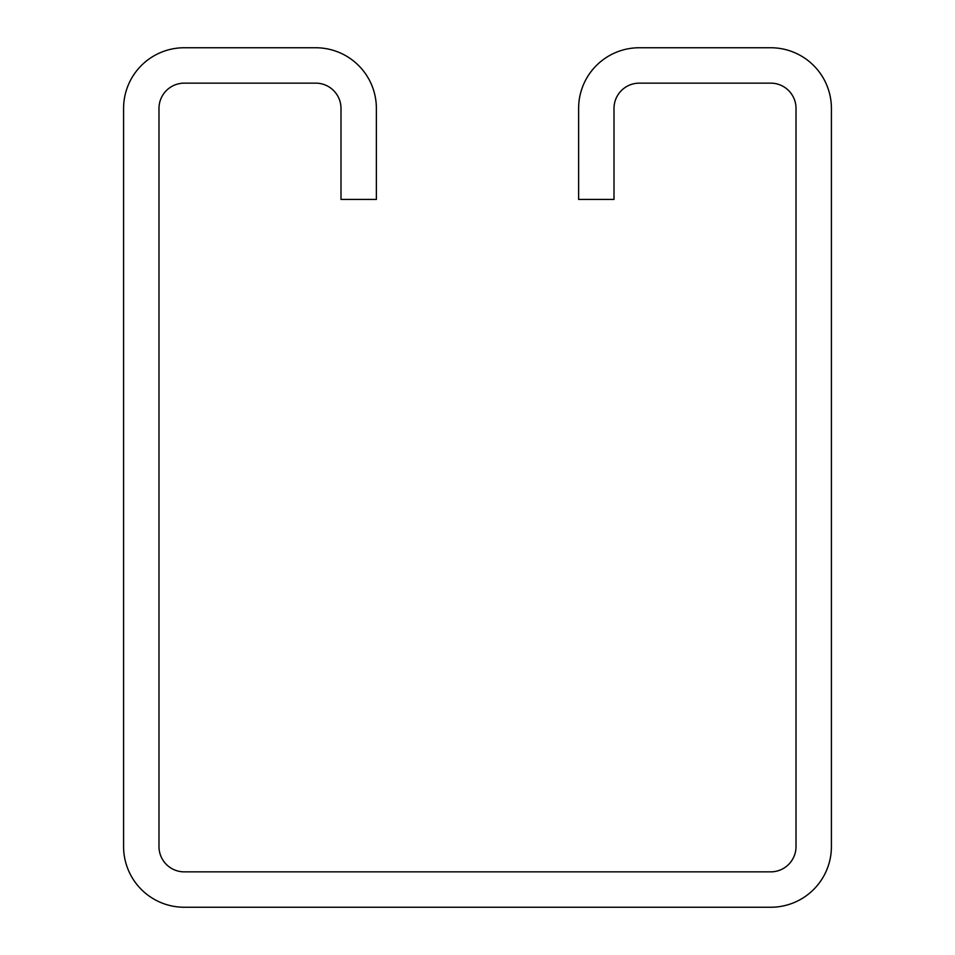 <?xml version="1.0" encoding="UTF-8"?>
<svg xmlns="http://www.w3.org/2000/svg" width="955" height="955" viewBox="0 0 955 955"><rect width="100%" height="100%" fill="white"/><g stroke="black" fill="none" stroke-linecap="round" stroke-linejoin="round"><path stroke-width="1.43" d="M770.745 907.25A60.666 60.666 0 0 0 831.411 846.584L831.411 108.416A60.666 60.666 0 0 0 770.745 47.75L639.289 47.75A60.666 60.666 0 0 0 578.623 108.416L578.623 199.428L614.005 199.428L614.005 108.416A25.284 25.284 0 0 1 639.289 83.145L770.745 83.145A25.284 25.284 0 0 1 796.016 108.416L796.016 846.584A25.284 25.284 0 0 1 770.745 871.855L184.255 871.855A25.284 25.284 0 0 1 158.984 846.584L158.984 108.416A25.284 25.284 0 0 1 184.255 83.145L315.711 83.145A25.284 25.284 0 0 1 340.995 108.416L340.995 199.428L376.377 199.428L376.377 108.416A60.666 60.666 0 0 0 315.711 47.75L184.255 47.75A60.666 60.666 0 0 0 123.589 108.416L123.589 846.584A60.666 60.666 0 0 0 184.255 907.25L770.745 907.25"/></g></svg>
